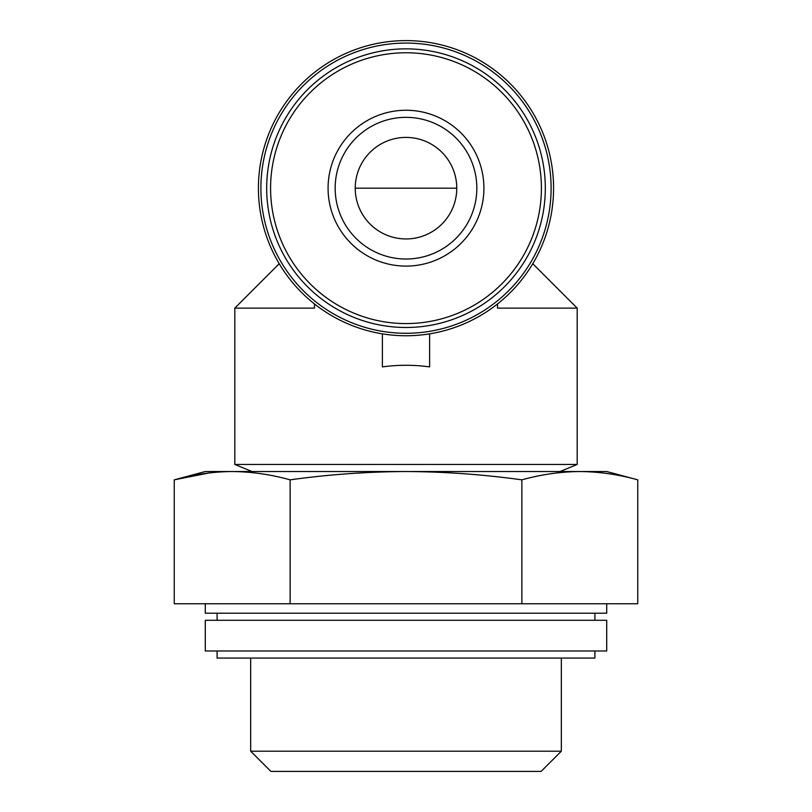 <?xml version="1.0" encoding="UTF-8"?>
<svg xmlns="http://www.w3.org/2000/svg" width="812" height="812" viewBox="0 0 812 812"><rect width="100%" height="100%" fill="white"/><g stroke="black" fill="none" stroke-linecap="round" stroke-linejoin="round"><path stroke-width="1.22" d="M532.773 263.717L577.19 308.124L577.19 464.444L234.81 464.444L234.81 308.124L314.498 308.124L314.498 303.962M577.19 308.124L497.502 308.124L497.502 303.962M382.391 333.854L382.391 366.902C398.134 364.73 413.866 364.73 429.609 366.902L429.609 333.854M258.419 188.181A147.581 147.581 0 0 1 479.79 60.372A147.581 147.581 0 0 1 479.79 315.98A147.581 147.581 0 0 1 258.419 188.181M209.009 472.96L174.245 479.841L174.245 603.752L637.755 603.752L637.755 479.841C618.439 474.482 599.124 471.711 579.819 471.528C599.124 471.711 618.439 474.482 637.755 479.841L606.706 471.528L406 471.528C444.631 471.721 483.262 474.492 521.872 479.841L521.872 603.752M606.706 603.752L606.706 613.202L205.294 613.202L205.294 603.752M606.706 620.277L205.294 620.277L205.294 650.98L606.706 650.98L606.706 620.277M594.902 650.98L594.902 658.065L217.098 658.065L217.098 650.98M521.872 479.841C541.188 474.482 560.503 471.711 579.819 471.528M290.128 479.841C328.424 474.502 367.054 471.731 406 471.528L205.294 471.528L174.245 479.841C193.56 474.482 212.876 471.711 232.181 471.528C251.497 471.711 270.812 474.482 290.128 479.841L290.128 603.752M561.336 658.065L561.336 751.191L250.664 751.191L250.664 658.065M561.336 751.191L541.117 771.4L270.883 771.4L250.664 751.191M328.078 188.181A77.922 77.922 0 0 1 444.956 120.694A77.922 77.922 0 0 1 444.956 255.658A77.922 77.922 0 0 1 328.078 188.181M266.691 188.181A139.309 139.309 0 0 1 475.659 67.528A139.309 139.309 0 0 1 475.659 308.824A139.309 139.309 0 0 1 266.691 188.181M260.896 188.181A145.104 145.104 0 0 1 478.552 62.514A145.104 145.104 0 0 1 478.552 313.838A145.104 145.104 0 0 1 260.896 188.181M335.163 188.181A70.837 70.837 0 0 1 441.413 126.834A70.837 70.837 0 0 1 441.413 249.528A70.837 70.837 0 0 1 335.163 188.181A70.837 70.837 0 0 1 441.413 126.834A70.837 70.837 0 0 1 441.413 249.528A70.837 70.837 0 0 1 335.163 188.181M355.23 188.181A50.77 50.77 0 0 1 431.385 144.211A50.77 50.77 0 0 1 431.385 232.141A50.77 50.77 0 0 1 355.23 188.181L456.77 188.181M270.589 188.181A135.411 135.411 0 0 1 473.7 70.908A135.411 135.411 0 0 1 473.7 305.444A135.411 135.411 0 0 1 270.589 188.181M279.226 263.717L234.81 308.124M217.098 613.202L217.098 620.277M594.902 613.202L594.902 620.277M560.067 471.528L577.19 464.444M251.933 471.528L234.81 464.444"/></g></svg>

